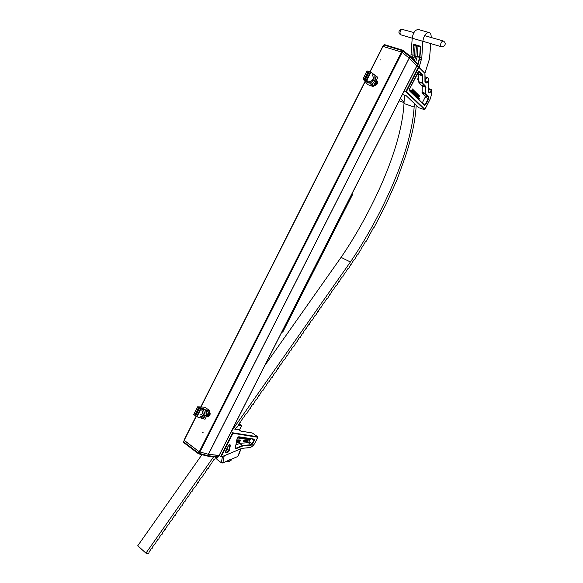 <?xml version="1.0" encoding="UTF-8"?>
<svg xmlns="http://www.w3.org/2000/svg" width="583" height="583" viewBox="0 0 583 583"><rect width="100%" height="100%" fill="white"/><g stroke="black" fill="none" stroke-linecap="round" stroke-linejoin="round"><path stroke-width="0.87" d="M201.944 454.704L137.748 545.761L145.939 553.15L147.747 553.85L148.701 553.405L149.241 551.722L151.259 548.843L152.076 548.596L152.608 546.92L154.633 544.041L155.435 543.801L156.04 542.161M155.974 542.124L157.993 539.253L158.795 539.02L159.334 537.337L161.345 534.473L162.147 534.239L162.686 532.563L164.697 529.699L165.492 529.473L166.082 527.819M166.031 527.79L168.035 524.933L168.822 524.722L169.42 523.06M169.369 523.031L171.373 520.182L172.16 519.97L172.75 518.309M172.699 518.287L174.696 515.445L175.483 515.234L176.066 513.572M176.03 513.55L178.019 510.708L178.799 510.504L179.382 508.842M179.345 508.821L181.335 505.986L182.107 505.789L182.661 504.098L184.643 501.271L185.416 501.074L185.992 499.405M185.962 499.391L187.945 496.563L188.71 496.373L189.286 494.697M189.264 494.69L191.239 491.87L192.004 491.688L192.558 489.997L194.525 487.184L195.283 487.002L197.812 482.505L198.563 482.33L199.124 480.64L201.084 477.841L201.835 477.666L204.356 473.185L205.099 473.017L205.661 471.319L207.614 468.535L208.357 468.368L210.871 463.893L211.614 463.733L212.176 462.042L214.121 459.266L214.857 459.105L215.681 457.043M234.767 429.839L236.691 427.099L237.398 426.982L239.89 422.544L240.597 422.427L241.165 420.722L243.082 417.996L243.781 417.88L244.357 416.175L246.266 413.449L246.966 413.34L249.451 408.923L250.143 408.814L250.734 407.123L252.621 404.398L253.314 404.296L255.791 399.887L256.476 399.785L258.954 395.376L259.639 395.289L260.215 393.576L262.11 390.88L262.787 390.792L265.258 386.398L265.935 386.31L266.518 384.605L268.399 381.916L269.069 381.836L271.532 377.441L272.203 377.369L274.666 372.982L275.336 372.909L277.792 368.529L278.455 368.463L279.038 366.751L280.911 364.084L281.567 364.025L282.157 362.313L284.023 359.653L284.679 359.587L287.127 355.222L287.783 355.171L288.374 353.451L290.232 350.806L290.881 350.755L291.471 349.035L293.329 346.389L293.97 346.346L296.412 341.988L297.06 341.951L297.651 340.232L299.494 337.601L300.136 337.557L302.577 333.214L303.211 333.177L303.801 331.465L305.645 328.834L306.279 328.805L306.869 327.085L308.713 324.469L309.34 324.44L309.937 322.727L311.774 320.111L312.393 320.089L314.827 315.76L315.447 315.738L317.873 311.417L318.493 311.402L319.09 309.682L320.912 307.081L321.532 307.066L322.129 305.346L323.951 302.752L324.563 302.745L325.161 301.025L326.983 298.438L327.588 298.43L330.007 294.124L330.612 294.124L331.21 292.404L333.024 289.824L333.622 289.831L334.227 288.104L336.034 285.532L336.631 285.539L339.044 281.246L339.641 281.254L340.246 279.534L342.046 276.969L342.636 276.983L345.041 272.698L345.632 272.72L346.236 270.993L348.029 268.435L348.619 268.457L351.01 264.186L351.666 264.165L352.198 262.474L354.537 259.027L355.098 259.034L355.688 257.285L357.401 254.654L357.955 254.662L360.221 250.238L360.753 250.231L361.329 248.453L362.983 245.771L363.508 245.764L364.076 243.971L365.701 241.26L366.211 241.245L373.579 227.516L374.06 227.487L386.238 203.846L397.161 179.338L405.17 157.111M405.163 157.111L406.868 151.959M406.839 151.952L408.464 146.77M408.428 146.763L411.263 136.313C413.894 125.855 415.526 115.755 416.175 106.004L416.218 105.268M410.862 56.966L412.21 38.194C413.26 32.152 415.468 29.303 418.834 29.631L428.731 32.451M419.111 67.285L421.786 57.994L422.828 41.306C423.921 35.228 426.137 32.349 429.482 32.663C430.72 33.406 431.289 35.024 431.172 37.501M430.764 43.601L429.474 58.919L424.912 73.341M145.939 553.15L213.604 456.802M231.298 431.602L350.39 262C375.321 225.723 410.855 157.847 414.141 107.053L414.353 103.49M264.871 365.454L341.077 257.358L350.39 262M341.077 257.358C365.876 221.402 401.104 154.029 403.997 103.526L404.434 95.08M419.658 57.418L415.817 56.267L416.43 45.773M414.819 45.292L413.558 44.213L420.802 46.363L420.307 46.924L414.615 45.234M281.917 331.873L282.726 332.15L352.533 194.62L351.819 194.146M376.56 81.197L377.412 81.299M376.268 80.41L376.822 80.658C378.243 83.537 377.208 85.235 373.732 85.73L373.608 85.686M207.985 416.605L207.395 416.007M209.122 411.161L209.231 411.226C210.842 413.748 210.325 415.548 207.672 416.626L206.571 416.204M369.943 71.84L382.98 46.4L370.11 71.898M219.091 455.44L208.379 454.281L199.233 451.789L402.234 50.619L384.022 45.051L383.293 46.494L401.49 52.076L382.98 46.4M401.519 52.084L402.139 52.412L199.16 453.479L198.446 453.763L207.125 456.03L198.796 453.865M208.379 454.281L409.157 58.089L402.139 52.412M409.157 58.089L416.736 65.974L409.23 58.147L208.466 454.295L219.019 455.578L416.685 66.119M184.25 440.354L183.711 441.936L198.511 453.159L199.233 451.789L184.002 440.18L196.099 416.298M375.685 81.576L374.92 83.085M375.78 81.38L374.789 83.354M376.02 80.913L375.846 82.764L374.373 84.171M376.042 80.869L375.918 82.83L374.315 84.287M374.053 84.812L376.341 83.223L376.093 80.775L376.275 83.158L374.082 84.739M376.297 80.986L376.698 83.544L373.914 85.074M376.523 81.168L376.764 83.609L373.9 85.111M376.72 81.372L377.121 83.937L373.841 85.22L374.57 85.839M376.946 81.554L377.194 84.003L373.929 85.278M377.143 81.766L377.682 82.414M374.206 75.826L373.958 80.235L370.139 83.201M375.365 76.898L375.117 81.299L373.958 80.235M375.117 81.299L371.298 84.258M371.881 81.562L373.914 77.874M372.245 74.762C374.301 78.348 373.054 80.797 368.492 82.094M201.849 410.25C203.168 412.487 202.687 414.054 200.406 414.95M205.245 410.345L204.815 415.038L201.383 417.326M206.761 410.629L206.331 415.315L204.815 415.038M206.331 415.315L202.913 417.588M201.208 416.656L202.877 416.145L204.808 412.647M203.307 409.375C204.91 412.997 204.006 415.395 200.596 416.546M207.832 413.704L207.103 415.147M207.963 413.449L207.009 415.329M208.371 412.647L208.131 414.6L206.79 415.766M208.43 412.531L208.226 414.615L206.776 415.803M208.656 412.086L208.685 414.702L206.732 415.89M208.685 412.021L208.78 414.717L206.783 415.898M208.823 411.751L209.246 414.805L207.06 415.927M208.845 411.715L209.341 414.819L207.337 416M208.984 416.175L208.175 416.131L209.895 414.921L209.399 411.817L208.903 411.583L209.8 414.899L207.621 416.029M209.049 411.634L209.822 411.875M373.186 86.517L367.778 84.666L362.99 78.989L364.55 79.572L367.545 82.742L368.267 82.99L365.242 79.754L366.802 80.337L373.186 86.517L377.828 77.328L370.905 72.219L369.323 71.665L365.315 79.747M371.867 85.592L373.105 83.136M375.43 78.545L376.443 76.533M369.199 71.913L367.064 70.915L363.056 78.982M203.059 408.545L203.234 408.195L198.971 407.721L197.615 406.81L204.91 407.204L209.479 410.447L200.873 409.077L199.517 408.166L203.839 408.632L203.234 408.195M199.546 408.231L195.611 415.905L196.952 416.838L205.034 419.243L209.479 410.447M203.605 418.616L204.597 416.648M206.812 412.268L207.985 409.944M197.644 406.876L193.716 414.542L195.742 415.643M199.211 451.774L184.403 440.566M184.25 440.457L183.558 441.725L183.747 442.606L198.402 453.683M183.63 442.388L183.579 441.812M208.335 454.266L207.635 455.644L198.511 453.159L198.446 453.763L183.747 442.606L183.558 441.725L184.213 440.427M208.525 454.303L207.125 456.03L207.635 455.644L218.312 456.926L217.612 457.276M416.75 65.988L417.464 64.545L410.009 56.748L409.273 58.191M409.9 55.961L410.009 56.748L402.234 50.619L402.758 50.196L402.153 52.419M383.111 46.436L383.76 45.051L384.7 44.687L402.62 50.182M383.84 45.015L384.372 44.687M417.151 63.634L417.384 64.691M202.636 432.36L203.095 432.586M225.249 452.095L225.767 452.51L229.396 450.433L228.135 452.058L225.942 452.976L225.322 451.687L228.572 445.288M235.335 447.722L235.904 448.261L242.856 445.405L251.054 444.756L252.053 443.896L253.896 440.274L253.78 439.276L238.578 436.922M243.577 441.222L244.175 439.83L243.709 441.295M244.299 440.398L244.765 440.515M245.166 440.362L245.618 440.478L244.43 441.615L245.232 440.034L245.618 440.478M244.43 441.615L245.326 440.048M246.296 440.748L247.039 440.267M246.092 441.812L246.062 441.214M238.556 442.329L238.534 441.601L240.59 440.056L239.445 442.533L238.571 442.344L238.622 441.666L240.677 440.114M243.534 437.709L243.002 438.759L243.009 437.622L242.244 438.649L242.462 437.541M244.838 437.906L243.869 438.897L244.037 437.782M250.194 438.737L249.24 439.72L249.407 438.613M235.947 444.967L240.138 443.291L248.351 442.665L250.785 438.831M248.169 439.487L248.365 438.452M247.964 438.394L247.425 439.444L247.717 438.358M246.973 438.241L246.288 439.269L246.726 438.197M247.586 438.336L246.915 439.363L247.345 438.299M245.552 439.116L246.011 438.533M245.946 438.482L245.764 438.052M245.428 438.001L245.217 439.101L244.35 438.919L245.181 437.964M242.368 437.527L241.369 438.533L241.347 437.367M240.626 437.257L239.934 438.292L240.371 437.214M241.245 437.352L240.713 438.409L240.998 437.316M239.773 437.571L239.985 437.155M240.24 437.199L239.7 438.256L239.54 437.206M239.598 437.097L239.059 438.161L239.343 437.061M238.972 437.002L238.753 438.11L237.959 437.986L238.717 436.959M237.966 440.464L239.431 439.932L237.565 442.257L237.908 439.699L237.951 440.508L239.431 439.932M237.31 442.22L238.148 439.735M236.676 441.178L237.048 439.852M246.864 441.484L247.804 440.595L247.418 440.369L248.096 440.471L246.959 441.484L247.52 441.52L246.937 441.987L246.784 441.426L247.673 440.573M246.82 441.921L246.784 441.426M247.338 440.522L248.096 440.471M245.326 441.695L245.414 440.843L246.274 440.15M220.913 456.598L221.941 456.751L220.607 456.562L219.172 455.491M220.607 456.562L232.683 432.775L231.225 431.741M241.588 448.407L249.444 447.562C251.623 447.161 253.525 445.521 255.143 442.635L257.781 437.257L232.974 433.3L232.683 432.775L257.693 436.784L252.315 433.009L240.83 431.114L238.972 429.802L235.233 429.175M226.867 448.779L228.893 450.368L229.906 444.997L229.571 444.377M220.782 456.613L222.254 456.562L242.025 448.298M249.444 447.562L241.887 448.385L222.05 456.722M237.179 438.183L238.775 436.74L254.166 439.13L254.326 440.464L252.475 444.093L251.164 445.23L242.965 445.886L236.079 448.728L235.292 447.97L237.121 438.416M238.381 436.886L237.23 438.307L235.292 447.97M229.25 444.596L230.409 445.069L229.396 450.433M249.24 439.72L249.502 438.627M249.619 439.283L249.816 438.853M249.269 438.598L248.402 439.589L248.482 438.474M248.62 438.496L248.489 439.414L249.13 438.576M248.686 439.444L249.028 438.554M247.819 438.38L247.287 439.422M246.915 439.363L247.447 438.314M246.288 439.269L246.66 438.321M245.8 439.021L246.164 438.686L245.793 438.358M246.011 438.088L246.281 438.831L245.72 439.203L245.494 438.627M244.845 438.853L245.29 437.979M243.869 438.897L244.131 437.797M244.255 438.452L244.452 438.03M243.228 437.658L242.98 438.503L243.395 437.687M242.71 437.578L242.295 438.394L242.878 437.607M242.025 438.613L242.564 437.556M242.783 438.729L243.104 437.636M241.136 438.409L241.464 437.388M241.61 437.41L241.457 438.358L242.229 437.505M241.457 438.358L242.127 437.49M240.575 438.387L241.107 437.33M239.934 438.292L240.305 437.337M239.81 437.126L239.751 437.84L240.094 437.17M238.913 438.139L239.453 437.075M239.547 438.234L239.635 437.104M238.374 437.862L238.826 436.973M239.81 441.353L238.811 442.118L239.365 442.22L239.81 441.353M239.365 442.22L239.7 441.338M238.782 442.082L239.285 442.162M237.915 441.528L238.418 440.879L237.879 440.799L237.58 441.958L238.301 440.865M236.632 441.411L236.938 439.822M236.989 439.538L237.194 440.916L236.567 441.761M247.017 441.827L247.345 441.448M247.017 440.267L246.113 441.834L246.937 440.201M246.849 441.105L246.988 440.449L246.587 440.653L246.223 441.695L246.93 440.42M246.274 441.717L246.769 441.047M246.252 440.15L245.348 441.725L246.172 440.092M246.084 440.988L246.223 440.333L245.822 440.537L245.45 441.579L246.164 440.303M245.509 441.601L246.004 440.93M245.363 440.61L244.722 441.229L245.363 440.61M244.867 440.945L245.239 440.588M243.388 441.411L244.088 439.815M223.121 456.19L241.063 448.735M224.142 456.154L222.939 462.53L221.38 462.319L222.451 456.584M222.568 463.011L237.726 456.511L240.713 449.165M217.138 457.218L216.876 458.938L216.789 457.174M227.873 460.417L231.364 459.236M226.029 461.525L229.01 461.714L231.342 460.038M404.048 102.586L399.151 100.881M400.31 98.593L404.07 102.112M427.835 81.686C426.924 82.961 426.1 83.311 425.371 82.728L425.014 81.671M431.916 90.081L431.712 90.234C430.757 92.252 429.773 92.952 428.767 92.325L428.388 91.101M418.528 77.357L418.864 76.745L418.273 77.539L417.858 76.898L418.354 77.299M418.128 78.129L418.12 77.488M418.106 78.909L418.12 78.26M418.711 79.66L418.281 79.521M418.208 79.856L417.756 79.543L418.149 79.193M412.385 90.372L412.596 89.381L411.999 90.001L412.429 88.951L412.159 89.746L412.684 89.199L412.494 90.073L412.939 89.454L412.385 90.372L412.494 89.483M411.919 89.971L412.429 88.951M412.232 89.571L412.691 89.206M412.545 89.848L412.902 89.41M412.706 90.773L413.223 89.702L413.245 90.474L412.669 90.737L413.158 89.68M413.289 91.291L413.617 90.285M413.303 91.159L413.66 90.168M414.047 91.706L414.331 90.802M414.644 91.123L414.141 91.946M414.615 92.61L414.848 91.327L414.761 92.391L415.191 91.662L414.695 92.639L414.695 91.75M414.389 92.34L414.848 91.327M414.783 92.194L415.154 91.626M414.863 92.799L415.387 91.866M415.395 93.397L415.905 92.333L415.927 93.105L415.358 93.367L415.847 92.311M416.109 94.067L416.24 92.69L415.963 93.469L416.495 92.937L416.298 93.797L416.736 93.178L416.182 94.096L416.298 93.214M415.81 93.725L416.24 92.69M416.043 93.295L416.481 92.93M416.349 93.572L416.699 93.142M416.51 94.41L416.699 93.244M416.75 94.73L417.297 93.703L417.319 94.468L416.75 94.73L417.239 93.681M417.326 95.291L417.836 94.227L417.858 94.993L417.29 95.262L417.771 94.213M418.251 94.665L417.756 95.481M418.346 95.109L418.616 95.75L418.164 96.057L417.96 95.605L418.507 95.685L418.536 94.949M419.286 95.678L418.558 96.457L418.834 95.284L419.009 95.874M419.622 96.006L419.337 96.399M410.155 91.159L410.942 90.095L410.323 91.32M410.964 91.946L411.088 91.188M410.629 91.618L411.306 90.445L411.161 92.136L411.78 90.919L411.204 91.895M411.387 92.354L412.217 91.371M411.868 92.821L412.217 91.633L411.554 92.515M412.145 93.091L413.012 92.143M413.456 94.366L413.726 93.499M412.953 93.878L413.558 92.69L413.121 94.038L413.937 93.018L413.216 93.841M413.69 94.257L414.353 93.426L413.741 94.635M414.542 95.415L414.921 94.023L415.256 95.051L415.599 94.635L415.205 95M415.278 96.137L415.949 94.978L415.439 96.29M416.218 97.048L416.145 95.86L416.663 95.641L416.32 97.15M416.16 96.989L416.08 95.838L416.524 95.576M416.43 97.252L417.246 96.275M416.896 97.704L417.246 96.53L416.59 97.412M417.224 98.031L418.055 97.004L417.333 98.133M417.173 97.973L417.953 96.953M417.668 98.461L418.485 97.521M418.543 99.307L418.929 97.929L419.257 98.942L419.592 98.534L419.206 98.899M422.267 102.921L425.102 97.346L425.16 95.896L422.165 92.923L422.216 86.204L418.842 82.341L418.732 79.674M418.572 78.268L418.594 77.612L418.791 78.093M418.834 76.73L418.725 74.07L417.69 73.006M430.072 99.314L424.643 109.735L418.762 107.695L406.147 95.67L402.438 94.402M404.121 91.086L406.468 91.589L424.941 109.378L430.108 99.241L431.354 95.189L431.93 90.234M416.772 66.163L418.528 66.71L418.805 67.3L406.468 91.589M413.471 90.336L413.748 90.984L413.172 91.232M413.245 91.254L413.077 90.831M415.067 93.003L415.358 92.26M418.12 96.02L417.96 95.605M418.579 95.707L418.514 95.08M418.907 95.306L418.55 96.45M410.213 91.21L410.833 89.993M411.78 90.919L411.27 92.238M411.03 92.012L411.204 90.97L410.789 91.779M410.68 91.669L411.306 90.445M411.445 92.413L411.642 91.859M411.715 91.888L412.37 91.451L412.028 92.981M411.926 92.879L412.196 91.648M412.203 93.149L413.158 92.223L412.851 93.776M413.515 94.424L413.864 93.316L413.23 94.147M413.012 93.936L413.631 92.719M413.937 93.018L413.609 94.512M413.631 94.533L414.251 93.324M415.599 94.635L414.87 95.736M414.6 95.474L414.994 94.045M415.336 96.188L415.949 94.978M416.575 96.428L416.575 95.838M416.481 97.31L416.677 96.763M416.75 96.785L417.392 96.355L417.056 97.864M416.954 97.762L417.224 96.545M417.894 97.587L417.953 97.186M417.734 98.52L418.572 97.55L418.922 97.878L418.31 99.081M419.592 98.534L418.871 99.627M418.609 99.372L419.002 97.951M412.793 90.664L413.179 89.804L412.793 90.664M415.475 93.287L415.861 92.442L415.475 93.287M416.874 94.657L417.26 93.805M417.413 95.182L417.792 94.337L417.413 95.182M418.718 96.29L418.827 95.845L418.718 96.29M419.177 96.873L419.213 96.435L419.177 96.873M412.735 93.666L413.063 92.413L412.319 93.258M414.768 95.641L415.132 95.204L414.695 95.568M418.208 98.979L418.572 97.813L417.843 98.629M418.776 99.533L419.133 99.103L418.703 99.46M412.815 90.678L413.179 89.804M415.497 93.309L415.796 92.42M417.428 95.197L417.734 94.315M419.119 96.814L419.213 96.435M412.997 93.28L413.019 92.376M414.826 95.583L414.863 94.993M418.149 98.921L418.652 97.937M418.827 99.474L418.871 98.891M418.783 79.048L418.842 79.667L418.375 79.397L418.259 79.907L418.63 78.997M418.383 79.273L417.953 79.128M418.186 79.689L417.756 79.543M418.813 78.8L418.215 78.909L418.82 78.341L418.813 78.8M418.543 78.924L418.776 78.457L418.288 78.836M418.215 78.909L417.778 78.771M418.572 78.137L418.805 77.677L418.31 78.056M418.244 78.122L417.807 77.984M418.718 76.759L418.288 76.613M418.273 77.539L417.858 76.898M380.575 59.969L380.109 59.728M442.541 41.043L443.386 41.021C445.74 42.676 445.835 44.49 443.663 46.451L441.265 46.684C440.143 44.84 440.566 42.96 442.541 41.043M413.923 32.539L401.847 29.31C399.88 31.154 399.508 32.983 400.71 34.798L401.031 34.893M441.571 46.771L422.828 41.276M426.749 77.641L427.47 77.612C429.241 78.843 429.314 80.235 427.696 81.773L425.736 81.948L425.226 80.461L426.749 77.641M425.969 82.021L425.029 81.715M420.802 46.363L419.753 59.437L421.414 59.947M419.454 59.32L417.566 66.411M412.217 58.387L412.939 55.283L413.558 44.213M410.942 56.719L414.076 57.659L413.449 59.677M419.913 56.886L420.124 57.484L421.786 57.994M412.21 38.194L422.828 41.306M411.299 54.78L414.528 55.232L414.076 57.659M403.997 103.526L414.141 107.053M417.989 46.239L417.399 56.216L415.657 61.995M414.433 60.705L415.817 56.267L419.694 56.915M415.089 45.372L414.528 55.232M200.741 407.109L365.147 81.343M365.271 81.482L200.924 407.131M196.245 416.4L184.148 440.376M374.082 85.818L373.79 85.329M376.895 81.511L377.609 81.795M208.474 416.473L207.832 416.087M208.962 411.467L209.457 411.416M209.763 411.78L209.363 411.671M208.488 416.204L208.896 416.24M366.802 80.337L370.905 72.219M366.467 80.133L370.548 72.044M365.366 79.762L369.447 71.68M364.55 79.572L368.638 71.469M364.207 79.368L368.281 71.286M363.114 78.997L367.188 70.929M196.952 416.838L200.873 409.077M196.609 416.663L200.516 408.923M195.691 416L199.59 408.268M195.065 415.468L198.971 407.721M194.715 415.293L198.614 407.568M193.796 414.63L197.695 406.912M218.385 456.78L218.997 455.578M219.113 455.578L217.758 457.291L207.154 456.03M402.991 50.393L409.798 55.873L409.128 58.06M229.338 444.443L230.409 445.069M228.529 445.376L229.6 444.297M235.394 447.868L236.079 448.728M232.974 433.3L221.227 456.453M239.766 443.386L242.688 445.951M228.135 452.058L226.16 450.178M238.33 424.759L241.311 425.277L239.074 423.71L241.355 425.299M255.143 442.635L255.208 442.628C253.554 445.601 251.572 447.307 249.262 447.737L242.164 448.276M249.218 441.921L252.475 444.093M248.351 442.665L251.164 445.23M240.138 443.291L242.965 445.886M225.147 452.175L225.942 452.976M252.111 439.035L254.326 440.464M239.365 430.035L241.428 425.976L238.075 425.393M257.824 437.345L255.179 442.563M252.424 433.082L257.744 436.798L257.803 437.425M254.166 439.13L238.775 436.74M241.471 425.86L241.449 425.459M252.395 433.045L252.016 432.958M217.058 459.513L221.489 462.844L222.662 462.975L237.631 456.555M221.555 462.895L216.993 459.462L216.592 458.42M428.833 92.056L428.833 92.056C429.715 92.333 430.524 91.669 431.26 90.059L431.777 89.687M431.712 90.234L428.476 89.141M424.643 109.735L405.855 91.669L418.528 66.71M418.732 66.928L424.876 73.305L418.805 67.3M425.386 82.422L426.873 82.065M431.369 95.051L430.108 99.241M424.949 81.831L424.927 73.684M428.316 91.24L428.767 80.439M428.884 96.778L428.804 98.687L425.75 104.67L424.482 105.406L409.506 90.868L409.558 88.878L417.982 72.292L419.308 71.571L422.529 74.901L422.624 83.201L425.801 86.437L425.903 93.797L428.884 96.778L428.432 96.997L425.452 94.023L425.35 86.663L422.165 83.427L422.245 75.783L422.762 75.754M431.894 89.775L431.354 95.189M428.804 98.687L428.374 98.447L428.432 96.997L425.16 95.896M424.468 105.057L425.75 104.67M422.996 103.636L425.328 104.43L428.374 98.447L425.102 97.346M409.536 90.584L424.482 105.406M409.383 90.438L409.506 90.868M418.907 74.711L422.245 75.783L418.849 71.804L419.308 71.571M418.725 74.07L422.529 74.901M422.5 82.764L418.667 81.715M422.624 83.201L418.842 82.341M425.801 86.437L422.041 85.577M426.035 87.261L422.216 86.204M425.787 93.375L421.99 92.311M425.903 93.797L422.165 92.923M402.387 29.216L400.951 29.288M424.577 35.607L443.08 40.934M400.514 29.471C398.327 31.482 398.4 33.253 400.71 34.798L412.21 38.165M425.211 76.89L427.237 77.539M418.725 79.667L418.324 79.536M420.299 46.91L419.68 57.134L417.085 66.258M376.822 80.658L377.259 81.066M382.732 46.392L369.899 71.826M365.111 81.314L200.69 407.109M196.07 416.269L184.002 440.18M416.809 66.098L219.135 455.556M365.242 79.754L369.323 71.665M362.99 78.989L367.064 70.915M195.611 415.905L199.517 408.173M193.716 414.542L197.615 406.817M384.591 44.658L383.76 45.044L383.067 46.421M416.809 66.068L417.428 63.838M409.798 55.873L402.948 50.313M402.693 50.174L384.7 44.687M417.311 63.722L410.009 56.07M229.731 444.406L228.609 445.361L225.257 452.466M239.139 429.882L240.837 431.077L252.118 432.943M241.391 425.32L241.53 425.962L239.438 430.086M238.272 455.921L241.034 448.881M231.502 459.178L231.334 460.074M225.971 461.554L229.01 461.714M431.682 89.636L428.498 88.587M425.313 82.341L424.927 73.356M428.709 91.939L428.848 80.104M418.674 66.826L424.876 73.305M424.424 105.02L409.499 90.525M418.645 71.702L409.601 88.944L409.448 90.467M418.077 79.128L418.456 79.252M417.822 79.769L418.259 79.907M417.851 78.96L418.288 79.106M417.88 78.18L418.31 78.319"/></g></svg>
